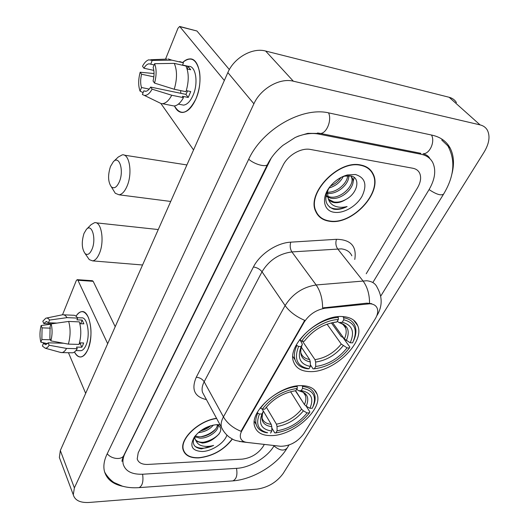 <?xml version="1.0" encoding="UTF-8"?>
<svg xmlns="http://www.w3.org/2000/svg" width="529" height="529" viewBox="0 0 529 529"><rect width="100%" height="100%" fill="white"/><g stroke="black" fill="none" stroke-linecap="round" stroke-linejoin="round"><path stroke-width="0.79" d="M301.556 385.641C279.577 384.715 248.868 411.886 254.773 426.612C256.962 432.801 262.589 435.797 271.661 435.592C293.846 435.493 323.153 409.148 317.109 394.231C315.053 388.683 309.868 385.82 301.556 385.641M342.891 316.593C319.761 314.173 286.341 345.305 293.608 361.902C295.969 368.164 301.418 371.398 309.961 371.609C333.316 372.786 365.228 342.633 357.769 325.752C355.554 320.217 350.595 317.169 342.891 316.593M370.002 303.765L325.249 308.209C316.302 309.716 309.267 314.385 304.135 322.214L241.958 430.58C240.424 433.297 239.948 435.717 240.53 437.833C241.356 440.439 243.525 441.966 247.023 442.416L280.476 446.271C289.713 446.205 297.463 442.052 303.725 433.806L375.147 318.987C377.607 314.914 378.301 311.35 377.21 308.288C376.079 305.577 373.679 304.069 370.002 303.765M360.679 164.988C338.368 159.632 306.291 193.33 315.727 211.428C318.227 217.035 322.842 220.315 329.574 221.274C352.083 225.374 383.003 192.477 373.157 174.015C370.809 169.161 366.65 166.152 360.679 164.988M316.732 213.438L317.711 214.291M216.54 418.3C198.587 420.661 179.285 439.136 183.16 449.928C185.084 455.529 190.301 458.18 198.811 457.902C212.731 456.282 223.926 450.014 232.376 439.09M183.094 449.683L183.563 450.225M370.922 170.536L371.444 171.786M241.958 430.58L241.68 430.097L241.079 431.34C233.044 428.047 227.166 423.226 223.436 416.878L285.111 305.57C292.544 293.899 302.892 287.029 316.15 284.966C320.362 291.043 322.518 298.7 322.624 307.938L366.875 303.157L371.715 303.692M241.68 430.097L304.724 320.362C296.095 316.646 289.555 311.72 285.111 305.57L262.02 271.78L204.174 381.773C202.164 385.687 201.609 389.212 202.508 392.359L204.313 395.699M242.249 459.139C251.03 457.982 257.914 453.875 262.913 446.807L264.335 444.433L262.913 446.807C257.914 453.875 251.03 457.982 242.249 459.139L147.981 464.429L242.249 459.139M366.22 273.757L417.487 187.881C420.767 182.174 421.461 177.208 419.57 172.996C418.254 170.457 416.032 168.877 412.904 168.262L310.51 149.462C301.219 147.492 287.915 155.169 283.028 165.346L138.214 452.758L137.209 458.941C138.439 462.789 142.03 464.621 147.981 464.429C142.03 464.621 138.439 462.789 137.209 458.941L138.214 452.758L283.028 165.346C287.915 155.169 301.219 147.492 310.51 149.462L412.904 168.262C416.032 168.877 418.254 170.457 419.57 172.996C421.461 177.208 420.767 182.174 417.487 187.881L366.22 273.757M369.764 169.835L369.07 168.718M368.812 168.976L368.032 167.931M329.732 220.99C352.003 225.056 382.612 192.496 372.872 174.226C370.545 169.419 366.425 166.443 360.514 165.293C338.434 159.996 306.688 193.336 316.031 211.256C318.504 216.797 323.074 220.044 329.732 220.99M350.608 175.893L352.486 178.306C356.513 186.142 341.575 200.934 330.599 198.144L327.616 197.079M350.76 175.919L351.401 177.07C355.435 184.905 340.524 199.691 329.56 196.894L327.378 196.219M329.19 187.722C323.543 198.428 325.004 205.569 333.574 209.134L334.46 209.286C338.428 209.782 342.64 208.869 347.103 206.555C342.382 207.718 338.143 207.494 334.394 205.893C331.24 204.452 329.177 201.972 328.198 198.468C329.395 200.789 331.438 202.171 334.321 202.62C337.985 203.063 341.807 202.032 345.794 199.512C341.522 201.8 337.502 202.6 333.746 201.926L328.694 199.314M328.198 198.468L327.378 191.068M326.968 196.828L326.221 194.407M343.347 176.322C340.458 182.135 335.684 186.023 329.012 187.993M341.04 177.42C338.474 181.275 334.976 184.125 330.539 185.963M348.69 175.688C349.735 183.742 336.92 195.128 327.12 193.27M347.632 175.701C347.388 183.411 336.431 192.986 327.213 192.153M355.422 174.497L347.421 174.947C340.96 176.699 335.346 180.356 330.579 185.917C320.852 197.211 323.292 211.23 334.52 212.321C343.764 213.637 356.473 206.217 362.034 196.272C367.384 184.826 365.182 177.565 355.422 174.497M345.794 199.512C358.034 193.191 360.824 177.341 350.641 175.899L344.624 176.157L341.311 177.281M316.117 212.301L317.016 213.227M347.103 206.555C340.114 209.577 334.235 209.735 329.474 207.018M354.205 177.466L352.982 182.207M349.292 175.721L348.651 177.499M182.816 62.369C190.876 55.895 196.444 58.997 199.519 71.673C200.789 80.527 199.631 89.487 196.054 98.566L195.842 99.075C187.855 113.999 180.726 116.287 174.458 105.952C176.468 110.382 179.225 112.545 182.736 112.446C187.669 111.877 192.034 107.413 195.842 99.075C203.678 82.002 199.678 57.549 189.574 58.944C187.312 59.069 185.064 60.213 182.816 62.369M224.336 80.487L179.668 26.45L177.956 28.288L165.524 59.149M193.554 149.938L160.968 103.598M180.078 26.556L196.96 31.006L229.348 69.57M153.827 70.39L143.934 68.228C145.541 65.477 147.247 64.002 149.059 63.811L154.124 64.948M174.266 63.374L154.62 63.692L153.119 67.467C154.362 71.256 154.342 75.773 153.073 81.016L154.554 83.093L174.246 89.256L185.977 91.702C188.992 81.499 188.985 72.936 185.957 66.026L174.266 63.374C177.248 70.331 177.241 78.953 174.246 89.256M186.314 90.624L190.738 91.55L188.225 97.455L182.452 96.271L183.464 97.64L171.753 95.253L152.114 89.17L150.639 87.08L185.917 94.374L187.623 90.895M182.538 65.001L188.456 66.343C195.79 65.345 198.673 83 193.032 95.365C190.281 101.449 187.101 104.702 183.497 105.126L181.116 104.649M183.464 97.64C180.561 102.871 177.433 105.655 174.067 105.992L171.389 105.463M171.753 95.253C168.883 100.536 165.782 103.353 162.463 103.704L161.305 103.658L158.475 102.282M154.62 63.692C156.617 68.988 156.591 75.455 154.554 83.093M152.114 89.17C149.634 93.573 147.042 95.65 144.338 95.392L142.367 94.512L143.822 90.856L145.911 91.279M149.224 89.097L141.507 87.51L140.073 91.153L143.114 92.628M140.073 91.153C138.195 85.923 138.234 79.615 140.172 72.228L141.58 74.225L153.853 76.857M154.045 73.544L140.172 72.228M150.639 87.08C149.052 89.718 147.386 91.127 145.647 91.312L143.822 90.856M141.507 87.51C140.33 83.767 140.357 79.337 141.58 74.225M187.114 68.955L190.704 69.762L188.192 66.548L185.963 66.039M179.708 61.556L183.444 62.806L171.793 60.141L152.22 60.425L150.732 64.188M182.445 65.226L183.444 62.806M168.103 58.898L171.793 60.141M143.934 68.228L142.513 66.244C144.404 62.667 146.487 60.531 148.761 59.823L152.22 60.425M180.878 93.329L180.587 90.578M188.192 66.548L187.173 68.968M185.917 94.374L188.225 97.455M216.639 418.485C198.844 420.734 179.582 439.09 183.437 449.815C185.342 455.35 190.5 457.982 198.917 457.704C212.757 456.091 223.846 449.855 232.205 438.997M217.908 425.104C219.714 430.011 208.677 438.733 199.79 438.138L194.771 436.775M217.307 424.873C217.465 430.044 207.189 437.258 199.076 436.762L195.141 435.956M194.441 436.881C191.663 443.824 194.017 447.825 201.503 448.883L213.643 445.425C209.583 446.536 205.807 446.694 202.329 445.901C199.393 445.173 197.363 443.613 196.239 441.206L202.316 443.057C205.728 442.852 209.127 441.682 212.506 439.539C208.909 441.431 205.384 442.35 201.926 442.29C197.919 442.085 195.386 440.558 194.315 437.701L194.216 437.351M196.239 441.206L195.022 439.096L194.804 436.392M213.346 425.071C209.768 429.422 204.756 431.948 198.315 432.643M210.793 425.713C208.069 428.232 204.617 429.971 200.438 430.923M220.031 424.754L217.207 424.615C207.943 425.481 200.346 429.588 194.407 436.934C189.296 446.132 191.941 450.992 202.343 451.508C211.99 451.224 224.455 442.925 226.908 435.142M212.506 439.539C221.168 433.588 223.007 428.788 218.008 425.124M182.948 448.982L183.199 449.333M213.643 445.425C206.072 448.797 199.863 449.095 195.022 446.311M219.304 433.661C215.382 437.946 210.139 440.809 203.559 442.251M215.614 429.032C211.845 432.815 206.978 435.374 201.027 436.703M210.152 425.911L200.835 430.632M110.488 166.476C107.718 175.178 107.995 181.956 111.308 186.797C114.112 189.045 116.797 187.365 119.356 181.758C124.203 170.662 119.316 154.885 113.332 161.748L110.488 166.476M113.656 161.438L118.218 157.06L122.292 154.838C129.526 153.489 132.693 173.36 127.086 186.082C124.771 191.465 122.093 194.374 119.058 194.804L115.289 193.277L113.001 189.554M307.733 368.786L308.976 368.746C297.219 366.551 293.767 359.125 298.607 346.482L301.193 346.555C296.981 357.723 300.042 364.349 310.364 366.418L310.305 361.962L309.624 359.541L301.292 347.117M300.366 340.445L302.35 344.253L301.193 346.555M331.339 322.849L341.179 336.51L342.785 337.277L349.841 347.057L349.471 347.95C339.922 359.938 328.205 366.895 314.319 368.812L313.082 368.865L310.344 364.759M298.607 346.482L296.842 345.483C294.342 350.939 293.76 355.739 295.089 359.879C296.954 364.977 301.133 367.946 307.633 368.792L307.746 368.806M296.842 345.483L296.372 344.789M299.593 339.717L301.675 341.179C309.485 329.613 325.904 319.933 338.355 319.503L338.315 317.486C325.289 317.856 308.023 328.04 299.903 340.18M338.315 317.486L337.773 316.745M310.364 366.418L308.976 368.746L307.633 368.792M314.319 368.812L315.714 366.491C328.073 364.712 338.527 358.51 347.077 347.877L349.471 347.95M338.355 319.503L336.867 321.996C323.979 323.569 313.108 329.99 304.268 341.265L301.675 341.179M347.077 347.877L341.265 344.048L327.041 324.151M302.502 341.205L314.967 359.641L315.648 362.048L315.714 366.491M334.196 322.287L336.867 321.996M342.852 316.593L343.718 317.77L343.757 319.781C355.157 322.783 358.107 330.473 352.605 342.865L350.211 342.785C354.952 331.815 352.307 324.971 342.27 322.26L343.757 319.781M353.716 340.425C356.103 335.022 356.553 330.248 355.071 326.089C353.312 321.592 349.53 318.822 343.718 317.77M332.549 322.578L344.372 338.95L350.211 342.785M342.27 322.26L339.102 322.591L337.284 321.295M84.018 233.382C81.373 242.037 81.737 248.775 85.116 253.603C87.569 255.487 89.864 254.046 92.006 249.278C96.543 238.923 91.881 222.894 86.386 229.414L84.018 233.382M86.551 229.242L91.107 224.646L94.605 222.669C101.462 221.195 104.722 241.422 99.392 253.464C97.442 258.013 95.187 260.493 92.621 260.883L89.282 259.633L87.252 256.697M259.448 414.015L257.775 413.063C255.785 417.434 255.282 421.302 256.261 424.675C257.643 428.933 260.989 431.598 266.292 432.682L267.634 432.755C258.225 430.388 255.494 424.139 259.448 414.015L261.987 413.956C258.331 423.98 261.617 429.66 271.84 430.996L271.8 426.711L271.198 424.331L263.31 410.987M262.516 409.208L263.27 411.443L261.987 413.956M295.327 390.739L302.33 401.266M295.618 390.7L304.42 404.546L306.231 406.199L309.862 411.906L309.445 412.871C300.591 423.888 289.383 430.573 275.821 432.92L274.71 432.867L271.807 427.954M257.775 413.063L257.352 412.342M260.288 407.813L262.232 409.215C271.384 397.51 283.055 390.574 297.245 388.418L297.219 386.481C284.45 387.44 267.985 397.2 260.552 408.256M297.219 386.481L296.895 385.978M275.821 432.92L277.09 430.811C289.158 428.655 299.156 422.697 307.084 412.924L309.445 412.871M271.84 430.996L270.577 433.112M297.245 388.418L295.896 390.673C283.326 392.683 272.951 398.846 264.771 409.168L262.232 409.215M307.084 412.924L303.401 410.835L301.596 409.188L290.566 391.678M266.305 407.171L276.442 424.172L277.044 426.539L277.09 430.811M301.999 385.648L302.528 386.468L302.555 388.398C313.889 390.468 317.136 397.087 312.295 408.249L309.934 408.295C314.014 398.694 311.336 392.842 301.887 390.726L301.206 390.647L302.555 388.398M313.075 406.543C315.185 402 315.674 397.953 314.543 394.409C312.904 389.847 308.896 387.202 302.528 386.468M301.206 390.647L298.845 390.739C307.217 392.578 309.677 397.735 306.231 406.199L309.934 408.295M298.501 390.693L296.723 389.284M76.024 316.197C80.461 309.802 84.574 310.206 88.363 317.413C92 327.557 91.861 338.216 87.953 349.398L87.86 349.616C83.291 358.483 78.821 359.277 74.457 352.01C76.269 355.548 78.431 357.194 80.937 356.956C83.562 356.526 85.87 354.08 87.86 349.616C94.374 335.71 89.864 309.617 81.565 311.667C79.562 311.945 77.71 313.459 76.024 316.197M107.671 343.698L77.942 280.277L77.174 279.662L76.255 280.687L62.521 314.762M85.665 393.345L68.466 352.724M77.353 279.676L92.39 280.714L93.17 281.322L115.203 326.704M51.558 323.847L43.768 323.543L46.208 321.546L48.496 322.763L56.901 323.093M68.684 321.44L51.168 323.907L50.09 326.611L49.891 338.474L50.883 340.888L68.36 344.121L79.046 344.399C81.254 336.583 81.354 329.078 79.343 321.877L68.684 321.44C70.655 328.688 70.542 336.252 68.36 344.121M77.379 317.698L81.373 317.876C87.404 316.415 90.651 335.274 85.956 345.344C84.514 348.604 82.835 350.39 80.917 350.707L79.985 350.687M79.495 342.852L83.642 342.964L82.808 345.265L81.83 347.222L76.553 347.09L77.241 348.671C75.806 351.17 74.239 352.545 72.539 352.81L71.494 352.783M63.513 343.228L48.152 342.818L49.131 345.239L66.568 348.426L77.241 348.671M66.568 348.426C65.153 350.939 63.606 352.327 61.933 352.592L59.995 352.274M51.168 323.907C52.464 329.355 52.371 335.016 50.883 340.888M49.131 345.239C47.921 347.282 46.625 348.28 45.243 348.214L42.373 346.026L43.418 343.394L47.643 343.506M50.42 339.77L41.864 339.525L40.826 342.157L46.559 343.48M40.826 342.157C39.596 336.794 39.695 331.253 41.123 325.533L42.075 327.868L50.387 328.165M51.062 324.165L41.123 325.533M48.152 342.818L45.785 344.71L43.418 343.394M41.864 339.525L42.075 327.868M79.846 323.682L83.88 323.841L82.174 320.078L76.923 319.853L77.651 318.101L67.024 317.638L49.561 320.065L48.496 322.763M63.665 314.815L73.101 315.238C74.774 315.059 76.295 316.011 77.651 318.101M46.479 318.061L62.548 314.762C64.201 314.576 65.689 315.542 67.024 317.638M43.768 323.543L42.816 321.222L45.798 318.2C47.174 317.757 48.423 318.379 49.561 320.065M79.277 343.645L80.269 343.671L80.745 342.885M82.174 320.078L80.653 323.715M80.269 343.671L81.83 347.222M271.238 158.059L124.996 453.386C123.072 457.354 122.49 460.971 123.25 464.25C125.499 471.326 132.058 474.652 142.936 474.215L236.86 468.324C250.058 467.676 267.277 457.373 273.764 446.291L274.201 445.563M373.018 282.248L428.953 189.799C435.017 179.397 436.293 170.325 432.775 162.588C430.454 158.184 426.566 155.407 421.117 154.263L318.465 134.042C311.409 132.726 303.818 133.804 295.678 137.282M257.034 489.14C268.031 487.467 276.746 482.243 283.187 473.462L484.081 152.154C489.239 143.531 490.33 136.198 487.354 130.154C485.794 127.443 483.361 125.69 480.067 124.884L293.344 81.195C279.848 77.611 260.618 88.594 253.894 103.79L74.377 487.857L73.286 494.813C74.92 500.388 80.21 502.934 89.163 502.457L257.034 489.14M456.454 102.606C454.834 99.902 452.394 98.123 449.134 97.27L265.631 51.035C252.445 47.306 234.043 57.76 227.847 72.566L60.326 450.523L59.367 457.499L60.233 459.82M451.554 175.311C454.51 164.81 454.041 155.724 450.139 148.047C446.529 141.388 440.578 137.104 432.299 135.206L329.309 113.021C302.489 106.25 262.199 129.34 248.557 159.573L106.99 454.246C104.114 460.349 103.234 465.923 104.352 470.969C106.521 479.115 112.783 484.253 123.151 486.376M372.158 172.884L371.722 171.568M367.391 303.825L366.875 303.157M304.135 322.214L303.811 321.744M325.249 308.209L324.753 307.521M351.851 255.811C350.072 251.837 346.588 249.523 341.384 248.861L291.896 251.923L316.15 284.966L366.729 280.76C372.019 281.302 375.511 283.544 377.203 287.485C382.348 296.624 382.48 305.63 377.6 314.504L376.76 315.813M369.546 303.21C369.52 294.184 367.305 286.705 362.901 280.787L337.621 248.802C335.783 245.992 335.399 242.831 336.477 239.306C350.806 239.564 356.903 246.283 354.774 259.461M244.14 441.689L239.478 441.543M223.284 430.751L221.499 427.458C220.653 424.351 221.294 420.826 223.436 416.878L204.174 381.773C202.356 379.042 199.717 377.534 196.266 377.25L253.431 266.973C259.865 254.065 276.806 242.798 290.752 242.163L336.477 239.306M279.623 446.172L276.872 445.874M316.025 391.936L315.82 392.267M206.422 399.6C194.487 396.876 191.101 389.423 196.266 377.25M290.752 242.163C289.753 245.78 290.13 249.033 291.896 251.923C278.968 253.689 269.01 260.308 262.02 271.78C259.891 269.129 257.028 267.529 253.431 266.973M196.96 31.006L180.349 26.794M301.18 347.52C300.624 350.138 300.545 351.964 300.948 353.008C302.257 356.599 305.154 358.774 309.624 359.541M315.648 362.048C326.479 360.428 335.664 354.985 343.202 345.708M302.271 344.458C298.706 354.172 301.385 360.011 310.305 361.962M314.967 359.641C325.295 358.08 334.063 352.883 341.265 344.048M346.316 340.61C350.304 331.042 347.95 325.031 339.268 322.584M344.372 338.95C346.29 334.784 346.687 331.094 345.563 327.894L342.977 324.198M262.477 413.552L262.093 418.141C263.316 421.745 266.351 423.808 271.198 424.331M277.044 426.539C287.617 424.602 296.399 419.365 303.401 410.835M263.171 411.688C260.089 420.403 262.966 425.415 271.8 426.711M276.442 424.172C286.52 422.307 294.904 417.308 301.596 409.188M304.42 404.546C305.934 401.213 306.278 398.251 305.451 395.652L303.6 392.644M302.621 391.804L300.578 390.653M93.17 281.322L77.942 280.277M289.006 445.021L287.154 448.03C284.073 451.303 279.676 450.609 273.969 445.947M232.337 480.927L232.786 480.894C236.43 479.267 237.666 475.088 236.489 468.35M138.638 487.659L139.061 487.632C142.413 485.926 143.597 481.463 142.599 474.235M107.235 453.737C111.612 459.423 122.358 460.19 124.011 455.019L267.495 164.453M248.723 159.222C254.813 164.711 267 167.713 267.727 163.983C271.132 157.252 276.198 151.043 282.929 145.363L295.07 137.566L298.257 136.151L307.772 133.354L320.369 133.447L318.18 133.043M328.542 112.862C332.106 119.951 326.631 133.586 320.369 133.447L420.707 153.284M431.492 135.027C435.307 141.646 429.7 154.051 423.121 153.76C426.605 154.746 428.867 156.386 429.892 158.68M447.832 145.839C457.129 162.78 452.169 179.734 443.652 194.017C441.206 195.915 436.352 194.434 429.085 189.58M60.326 450.523L74.377 487.857M227.847 72.566L253.894 103.79M265.631 51.035L293.344 81.195M449.134 97.27L480.067 124.884M317.499 132.958L318.465 134.042M420.006 153.145L421.117 154.263M353.537 320.085L357.769 325.752M314.087 389.615L317.109 394.231M292.411 443.566L296.3 441.272M279.821 446.192L242.236 441.887L235.59 440.505C233.811 439.672 234.81 440.657 229.15 437.04C225.876 434.454 223.331 431.261 221.499 427.458L204.254 395.586M351.401 177.07L352.486 178.306M344.624 176.157L347.421 174.947M315.33 210.383L316.031 211.256M149.059 63.811L150.705 64.174M178.399 104.114L183.497 105.126M162.463 103.704L174.067 105.992M144.338 95.392L161.305 103.658M150.705 59.744L166.906 59.096M194.315 437.701L195.029 439.096M216.447 424.648L220.064 424.813M182.908 448.737L183.437 449.815M111.308 186.797L115.289 193.277M170.722 201.456L119.058 194.804M292.874 356.506L295.089 359.879M339.102 322.591C343.784 324.442 345.933 326.208 345.563 327.894L342.732 324.032M186.902 164.942L124.236 155.142M85.116 253.603L89.282 259.633M142.559 264.989L92.621 260.883M254.337 421.342L256.261 424.675M267.634 432.755L266.292 432.682M303.434 392.511L305.451 395.652C305.517 394.806 304.73 393.675 303.091 392.267L298.845 390.739L301.887 390.726M158.27 229.546L96.126 222.835M46.208 321.546L46.863 321.572M75.938 350.595L80.917 350.707M61.933 352.592L72.539 352.81M45.243 348.214L61.232 352.612M434.111 209.504L380.701 296.194M287.154 448.03C276.898 465.13 252.763 479.479 232.786 480.894L139.061 487.632C133.037 488.075 127.463 487.579 122.331 486.151L114.284 482.64C113.563 482.395 108.061 478.414 104.616 471.987M443.441 194.355L434.329 209.147M122.047 461.447C121.855 460.766 122.391 458.868 123.647 455.747M59.367 457.499L73.286 494.813M441.741 140.02L450.139 148.047"/></g></svg>
